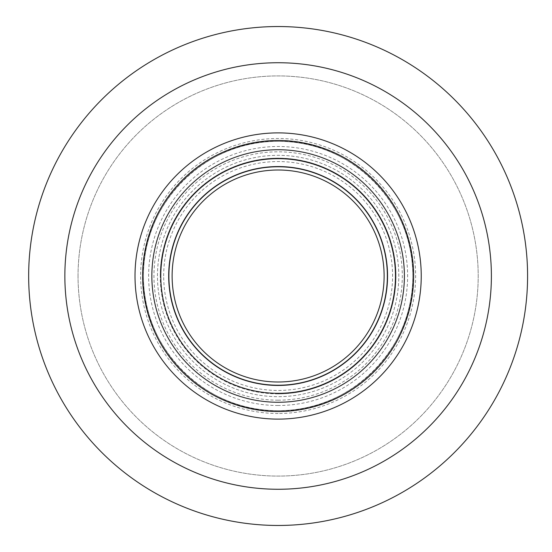 <?xml version="1.0" encoding="UTF-8"?>
<svg xmlns="http://www.w3.org/2000/svg" width="552" height="552" viewBox="0 0 552 552"><rect width="100%" height="100%" fill="white"/><g stroke="black" fill="none" stroke-linecap="round" stroke-linejoin="round"><path stroke-width="0.41" stroke-dasharray="2.76 2.07" d="M278.125 385.441A109.441 109.441 0 0 0 387.559 276A109.441 109.441 0 0 0 278.125 166.559A109.441 109.441 0 0 0 168.684 276A109.441 109.441 0 0 0 278.125 385.441M135.012 276A143.113 143.113 0 0 1 278.125 132.887A143.113 143.113 0 0 1 421.238 276A143.113 143.113 0 0 1 278.125 419.113A143.113 143.113 0 0 1 135.012 276A143.113 143.113 0 0 1 278.125 132.887A143.113 143.113 0 0 1 421.238 276A143.113 143.113 0 0 1 278.125 419.113A143.113 143.113 0 0 1 135.012 276M278.125 410.695A134.695 134.695 0 0 1 143.43 276A134.695 134.695 0 0 1 278.125 141.305A134.695 134.695 0 0 1 412.82 276A134.695 134.695 0 0 1 278.125 410.695A134.695 134.695 0 0 1 143.43 276A134.695 134.695 0 0 1 278.125 141.305A134.695 134.695 0 0 1 412.82 276A134.695 134.695 0 0 1 278.125 410.695A134.695 134.695 0 0 1 143.43 276A134.695 134.695 0 0 1 278.125 141.305A134.695 134.695 0 0 1 412.82 276A134.695 134.695 0 0 1 278.125 410.695A134.695 134.695 0 0 1 143.43 276A134.695 134.695 0 0 1 278.125 141.305A134.695 134.695 0 0 1 412.82 276A134.695 134.695 0 0 1 278.125 410.695A134.695 134.695 0 0 1 143.43 276A134.695 134.695 0 0 1 278.125 141.305A134.695 134.695 0 0 1 412.82 276A134.695 134.695 0 0 1 278.125 410.695A134.695 134.695 0 0 1 143.43 276A134.695 134.695 0 0 1 278.125 141.305A134.695 134.695 0 0 1 412.82 276A134.695 134.695 0 0 1 278.125 410.695C350.106 412.544 414.669 347.981 412.82 276C414.669 204.019 350.106 139.456 278.125 141.305C206.144 139.456 141.581 204.019 143.43 276C141.581 347.981 206.144 412.544 278.125 410.695M278.125 393.859A117.859 117.859 0 0 1 160.266 276A117.859 117.859 0 0 1 278.125 158.141A117.859 117.859 0 0 1 395.984 276A117.859 117.859 0 0 1 278.125 393.859M160.266 276A117.859 117.859 0 0 1 337.051 173.935A117.859 117.859 0 0 1 337.051 378.065A117.859 117.859 0 0 1 160.266 276M163.675 276A114.45 114.45 0 0 1 335.347 176.881A114.45 114.45 0 0 1 335.347 375.118A114.45 114.45 0 0 1 163.675 276M278.125 402.277A126.277 126.277 0 0 1 151.848 276A126.277 126.277 0 0 1 278.125 149.723A126.277 126.277 0 0 1 404.402 276A126.277 126.277 0 0 1 278.125 402.277A126.277 126.277 0 0 1 151.848 276A126.277 126.277 0 0 1 278.125 149.723A126.277 126.277 0 0 1 404.402 276A126.277 126.277 0 0 1 278.125 402.277A126.277 126.277 0 0 1 151.848 276A126.277 126.277 0 0 1 278.125 149.723A126.277 126.277 0 0 1 404.402 276A126.277 126.277 0 0 1 278.125 402.277M28.663 276A249.463 249.463 0 0 1 402.856 59.961A249.463 249.463 0 0 1 402.856 492.039A249.463 249.463 0 0 1 28.663 276M78.046 276A200.079 200.079 0 0 1 378.161 102.727A200.079 200.079 0 0 1 378.161 449.273A200.079 200.079 0 0 1 78.046 276A200.079 200.079 0 0 1 378.161 102.727A200.079 200.079 0 0 1 378.161 449.273A200.079 200.079 0 0 1 78.046 276M64.86 276A213.265 213.265 0 0 1 384.758 91.308A213.265 213.265 0 0 1 384.758 460.692A213.265 213.265 0 0 1 64.86 276M157.458 276A120.66 120.66 0 0 1 338.459 171.499A120.66 120.66 0 0 1 338.459 380.5A120.66 120.66 0 0 1 157.458 276A120.66 120.66 0 0 1 338.459 171.499A120.66 120.66 0 0 1 338.459 380.5A120.66 120.66 0 0 1 157.458 276M278.125 413.496A137.496 137.496 0 0 1 159.045 207.248A137.496 137.496 0 0 1 397.205 207.248A137.496 137.496 0 0 1 278.125 413.496M278.125 400.172A124.172 124.172 0 0 1 170.589 213.914A124.172 124.172 0 0 1 385.662 213.914A124.172 124.172 0 0 1 278.125 400.172M278.125 405.499A129.499 129.499 0 0 1 165.973 211.25A129.499 129.499 0 0 1 390.278 211.25A129.499 129.499 0 0 1 278.125 405.499"/><path stroke-width="0.83" d="M172.12 276A106.005 106.005 0 0 1 331.124 184.202A106.005 106.005 0 0 1 331.124 367.798A106.005 106.005 0 0 1 172.12 276M278.125 385.441A109.441 109.441 0 0 1 168.684 276A109.441 109.441 0 0 1 278.125 166.559A109.441 109.441 0 0 1 387.559 276A109.441 109.441 0 0 1 278.125 385.441A109.441 109.441 0 0 1 168.684 276A109.441 109.441 0 0 1 278.125 166.559A109.441 109.441 0 0 1 387.559 276A109.441 109.441 0 0 1 278.125 385.441M278.125 402.263A126.263 126.263 0 0 1 168.774 212.865A126.263 126.263 0 0 1 387.469 212.865A126.263 126.263 0 0 1 278.125 402.263M278.125 411.523A135.523 135.523 0 0 1 160.756 208.242A135.523 135.523 0 0 1 395.487 208.242A135.523 135.523 0 0 1 278.125 411.523M278.125 419.113A143.113 143.113 0 0 1 135.012 276A143.113 143.113 0 0 1 278.125 132.887A143.113 143.113 0 0 1 421.238 276A143.113 143.113 0 0 1 278.125 419.113A143.113 143.113 0 0 1 135.012 276A143.113 143.113 0 0 1 278.125 132.887A143.113 143.113 0 0 1 421.238 276A143.113 143.113 0 0 1 278.125 419.113M28.663 276A249.463 249.463 0 0 1 402.856 59.961A249.463 249.463 0 0 1 402.856 492.039A249.463 249.463 0 0 1 28.663 276M64.86 276A213.265 213.265 0 0 1 384.758 91.308A213.265 213.265 0 0 1 384.758 460.692A213.265 213.265 0 0 1 64.86 276M168.898 276A109.227 109.227 0 0 1 278.125 166.773A109.227 109.227 0 0 1 387.352 276A109.227 109.227 0 0 1 278.125 385.227A109.227 109.227 0 0 1 168.898 276M278.125 393.328A117.328 117.328 0 0 1 176.509 217.336A117.328 117.328 0 0 1 379.735 217.336A117.328 117.328 0 0 1 278.125 393.328"/></g></svg>
